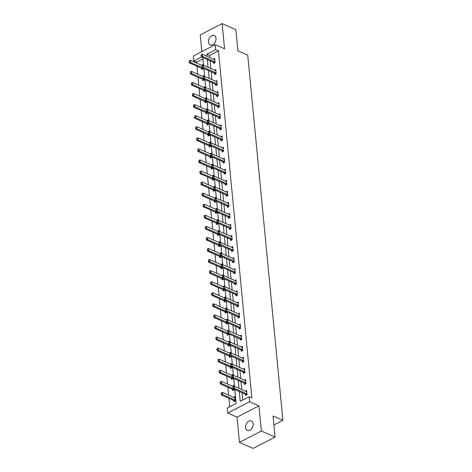 <?xml version="1.0" encoding="UTF-8"?>
<svg xmlns="http://www.w3.org/2000/svg" width="472" height="472" viewBox="0 0 472 472"><rect width="100%" height="100%" fill="white"/><g stroke="black" fill="none" stroke-linecap="round" stroke-linejoin="round"><path stroke-width="0.71" d="M208.441 42.22A5.18 3.487 -66.2 0 0 210.14 44.999A5.18 3.487 -66.2 0 0 214.235 43.542A5.18 3.487 -66.2 0 0 216.023 38.303A5.18 3.487 -66.2 0 0 214.329 35.518A5.18 3.487 -66.2 0 0 210.235 36.975A5.18 3.487 -66.2 0 0 208.441 42.22M245.558 427.644A5.18 3.487 -66.2 0 0 247.251 430.429A5.18 3.487 -66.2 0 0 251.346 428.971A5.18 3.487 -66.2 0 0 253.134 423.726A5.18 3.487 -66.2 0 0 251.44 420.947A5.18 3.487 -66.2 0 0 247.346 422.405A5.18 3.487 -66.2 0 0 245.558 427.644M202.93 58.876L196.547 62.174L193.803 60.965L193.325 55.997L215.238 44.675L215.716 49.637L206.83 54.227L207.031 56.298M273.896 424.942L282.893 420.292L247.735 55.159L237.87 50.799L235.835 29.653L222.129 23.6L200.216 34.922L201.827 51.601M282.893 420.292L273.028 415.932L275.064 437.078L253.151 448.4L239.452 442.347L261.358 431.024L258.933 405.832L249.617 401.719L227.705 413.041L227.227 408.073L236.112 403.483L234.767 389.553M258.933 405.832L237.027 417.159L239.452 442.347M237.027 417.159L227.705 413.041M196.547 62.174L196.629 63.059M196.936 66.251L197.697 74.128M198.004 77.32L198.765 85.196M199.072 88.388L199.827 96.264M200.134 99.456L200.895 107.333M201.202 110.531L201.957 118.401M202.27 121.599L203.025 129.47M203.332 132.667L204.093 140.538M204.4 143.736L205.155 151.606M205.468 154.804L206.223 162.675M206.529 165.873L207.291 173.743M207.597 176.941L208.353 184.817M208.665 188.009L209.42 195.886M209.727 199.078L210.488 206.954M210.795 210.146L211.55 218.023M211.857 221.22L212.618 229.091M212.925 232.289L213.686 240.159M213.993 243.357L214.748 251.228M215.055 254.426L215.816 262.296M216.123 265.494L216.884 273.365M217.191 276.562L217.946 284.433M218.253 287.631L219.014 295.502M219.321 298.699L220.076 306.576M220.389 309.768L221.144 317.644M221.451 320.836L222.212 328.713M222.518 331.904L223.274 339.781M223.586 342.979L224.342 350.849M224.648 354.047L225.41 361.918M225.716 365.116L226.471 372.986M226.784 376.184L227.539 384.055M227.846 387.252L228.607 395.123M228.914 398.321L229.728 406.781M275.064 437.078L261.358 431.024M233.622 400.403L233.74 401.672L235.221 400.905L234.814 396.651L233.546 397.306M232.554 389.335L232.678 390.604L234.159 389.837L234.1 389.258M233.829 386.403L233.746 385.583L232.478 386.238M231.487 378.267L231.61 379.535L233.091 378.768L233.038 378.19M232.761 375.334L232.684 374.514L231.41 375.169M230.424 367.198L230.542 368.467L232.023 367.7L231.97 367.122M231.693 364.266L231.616 363.446L230.348 364.101M229.357 356.13L229.48 357.398L230.961 356.631L230.902 356.053M230.631 353.192L230.548 352.372L229.28 353.032M228.289 345.062L228.413 346.33L229.893 345.563L229.84 344.985M229.563 342.123L229.486 341.303L228.212 341.964M227.227 333.993L227.351 335.262L228.826 334.495L228.772 333.916M228.495 331.055L228.418 330.235L227.15 330.896M226.159 322.925L226.283 324.187L227.764 323.426L227.705 322.848M227.433 319.986L227.351 319.166L226.082 319.821M225.097 311.85L225.215 313.119L226.696 312.358L226.643 311.78M226.365 308.918L226.289 308.098L225.014 308.753M224.029 300.782L224.153 302.05L225.628 301.289L225.575 300.711M225.297 297.85L225.221 297.03L223.952 297.685M222.961 289.714L223.085 290.982L224.566 290.215L224.507 289.637M224.235 286.781L224.153 285.961L222.884 286.616M221.899 278.645L222.017 279.914L223.498 279.147L223.445 278.568M223.167 275.713L223.091 274.893L221.816 275.548M220.831 267.577L220.955 268.845L222.436 268.078L222.377 267.5M222.1 264.644L222.023 263.824L220.754 264.479M219.763 256.508L219.887 257.777L221.368 257.01L221.309 256.432M221.038 253.576L220.955 252.756L219.686 253.411M218.701 245.44L218.819 246.708L220.3 245.941L220.247 245.363M219.97 242.508L219.893 241.688L218.619 242.343M217.633 234.372L217.757 235.64L219.238 234.873L219.179 234.295M218.908 231.433L218.825 230.613L217.557 231.274M216.565 223.303L216.689 224.572L218.17 223.805L218.117 223.227M217.84 220.365L217.757 219.545L216.489 220.206M215.503 212.235L215.621 213.497L217.102 212.736L217.049 212.158M216.772 209.297L216.695 208.477L215.427 209.131M214.435 201.16L214.559 202.429L216.04 201.668L215.981 201.09M215.71 198.228L215.627 197.408L214.359 198.063M213.368 190.092L213.492 191.361L214.972 190.6L214.919 190.021M214.642 187.16L214.565 186.34L213.291 186.995M212.306 179.024L212.424 180.292L213.904 179.531L213.851 178.947M213.574 176.091L213.497 175.271L212.229 175.926M211.238 167.955L211.362 169.224L212.843 168.457L212.783 167.879M212.512 165.023L212.429 164.203L211.161 164.858M210.17 156.887L210.294 158.155L211.775 157.388L211.721 156.81M211.444 153.955L211.367 153.135L210.093 153.789M209.108 145.819L209.232 147.087L210.707 146.32L210.654 145.742M210.376 142.886L210.3 142.066L209.031 142.721M208.04 134.75L208.164 136.019L209.645 135.252L209.586 134.673M209.314 131.818L209.232 130.998L207.963 131.653M206.978 123.682L207.096 124.95L208.577 124.183L208.524 123.605M208.246 120.749L208.17 119.923L206.895 120.584M205.91 112.613L206.034 113.882L207.509 113.115L207.456 112.537M207.178 109.675L207.102 108.855L205.833 109.516M204.842 101.545L204.966 102.813L206.447 102.046L206.388 101.468M206.117 98.607L206.034 97.787L204.765 98.447M203.78 90.476L203.898 91.739L205.379 90.978L205.326 90.4M205.049 87.538L204.972 86.718L203.697 87.373M202.712 79.402L202.836 80.671L204.317 79.91L204.258 79.331M203.981 76.47L203.904 75.65L202.635 76.305M201.644 68.334L201.768 69.602L203.249 68.841L203.19 68.263M202.919 65.401L202.836 64.581L201.568 65.236M239.316 391.565L240.254 401.342L249.139 396.751L251.877 397.961L218.453 50.852L209.574 55.442L209.774 57.507M210.081 60.705L210.837 68.576M211.143 71.773L211.904 79.65M212.211 82.842L212.972 90.718M213.279 93.91L214.034 101.787M214.341 104.979L215.102 112.855M215.409 116.053L216.17 123.924M216.477 127.121L217.232 134.992M217.539 138.19L218.3 146.06M218.607 149.258L219.368 157.129M219.675 160.327L220.43 168.197M220.737 171.395L221.498 179.266M221.805 182.463L222.56 190.34M222.873 193.532L223.628 201.408M223.934 204.6L224.696 212.477M225.002 215.669L225.758 223.545M226.07 226.737L226.825 234.613M227.132 237.811L227.893 245.682M228.2 248.88L228.955 256.75M229.262 259.948L230.023 267.819M230.33 271.017L231.091 278.887M231.398 282.085L232.153 289.955M232.46 293.153L233.221 301.024M233.528 304.222L234.289 312.098M234.596 315.29L235.351 323.167M235.658 326.358L236.419 334.235M236.726 337.427L237.487 345.303M237.794 348.495L238.549 356.372M238.856 359.57L239.617 367.44M239.923 370.638L240.679 378.509M240.991 381.706L241.747 389.577M242.053 392.775L242.755 400.049M245.464 394.285L245.587 395.554L247.068 394.787L246.655 390.527L245.387 391.188M244.396 383.217L244.52 384.485L246 383.718L245.593 379.458L244.319 380.119M243.334 372.148L243.452 373.417L244.933 372.65L244.525 368.39L243.257 369.051M242.266 361.08L242.39 362.343L243.871 361.582L243.458 357.322L242.189 357.977M241.198 350.006L241.322 351.274L242.803 350.513L242.396 346.253L241.121 346.908M240.136 338.937L240.254 340.206L241.735 339.445L241.328 335.185L240.059 335.84M239.068 327.869L239.192 329.137L240.673 328.37L240.26 324.116L238.991 324.771M238.006 316.8L238.124 318.069L239.605 317.302L239.198 313.048L237.923 313.703M236.938 305.732L237.062 307.001L238.537 306.234L238.13 301.98L236.861 302.635M235.87 294.664L235.994 295.932L237.475 295.165L237.062 290.911L235.793 291.566M234.808 283.595L234.926 284.864L236.407 284.097L236 279.843L234.726 280.498M233.74 272.527L233.864 273.795L235.345 273.028L234.932 268.769L233.664 269.429M232.672 261.458L232.796 262.727L234.277 261.96L233.864 257.7L232.596 258.361M231.61 250.39L231.728 251.653L233.209 250.892L232.802 246.632L231.528 247.287M230.542 239.316L230.666 240.584L232.147 239.823L231.734 235.563L230.466 236.218M229.475 228.247L229.598 229.516L231.079 228.755L230.666 224.495L229.398 225.15M228.413 217.179L228.531 218.447L230.012 217.686L229.604 213.427L228.336 214.082M227.345 206.111L227.469 207.379L228.95 206.612L228.536 202.358L227.268 203.013M226.277 195.042L226.401 196.311L227.882 195.544L227.475 191.29L226.2 191.945M225.215 183.974L225.333 185.242L226.814 184.475L226.407 180.221L225.138 180.876M224.147 172.905L224.271 174.174L225.752 173.407L225.339 169.153L224.07 169.808M223.079 161.837L223.203 163.105L224.684 162.338L224.277 158.079L223.002 158.739M222.017 150.769L222.135 152.037L223.616 151.27L223.209 147.01L221.94 147.671M220.949 139.7L221.073 140.969L222.554 140.202L222.141 135.942L220.872 136.603M219.887 128.632L220.005 129.894L221.486 129.133L221.079 124.873L219.804 125.528M218.819 117.557L218.943 118.826L220.418 118.065L220.011 113.805L218.742 114.46M217.751 106.489L217.875 107.758L219.356 106.996L218.943 102.737L217.675 103.392M216.689 95.421L216.807 96.689L218.288 95.922L217.881 91.668L216.607 92.323M215.621 84.352L215.745 85.621L217.226 84.854L216.813 80.6L215.545 81.255M214.553 73.284L214.677 74.552L216.158 73.785L215.745 69.531L214.477 70.186M213.492 62.215L213.609 63.484L215.09 62.717L214.683 58.463L213.409 59.118M215.238 44.675L224.554 48.787L222.129 23.6M218.453 50.852L215.716 49.637M249.139 396.751L249.617 401.719M201.573 56.947L193.803 60.965M234.46 386.361L233.705 378.485M233.398 375.293L232.637 367.417M232.33 364.219L231.575 356.348M231.262 353.15L230.507 345.28M230.2 342.082L229.439 334.211M229.132 331.014L228.377 323.143M228.064 319.945L227.309 312.075M227.002 308.877L226.241 301.006M225.935 297.808L225.179 289.932M224.867 286.74L224.112 278.863M223.805 275.672L223.044 267.795M222.737 264.603L221.982 256.727M221.675 253.529L220.914 245.658M220.607 242.46L219.846 234.59M219.539 231.392L218.784 223.522M218.477 220.324L217.716 212.453M217.409 209.255L216.648 201.385M216.341 198.187L215.586 190.316M215.279 187.118L214.518 179.248M214.211 176.05L213.45 168.174M213.143 164.982L212.388 157.105M212.081 153.913L211.32 146.037M211.013 142.845L210.258 134.968M209.946 131.771L209.19 123.9M208.884 120.702L208.123 112.832M207.816 109.634L207.06 101.763M206.748 98.565L205.993 90.695M205.686 87.497L204.925 79.626M204.618 76.429L203.863 68.558M203.556 65.36L202.795 57.484M207.338 59.496L208.099 67.366M208.406 70.564L209.161 78.435M209.474 81.632L210.229 89.503M210.536 92.701L211.297 100.577M211.603 103.769L212.359 111.646M212.671 114.838L213.427 122.714M213.733 125.906L214.494 133.782M214.801 136.974L215.556 144.851M215.869 148.049L216.624 155.919M216.931 159.117L217.692 166.988M217.999 170.185L218.754 178.056M219.061 181.254L219.822 189.124M220.129 192.322L220.89 200.193M221.197 203.391L221.952 211.261M222.259 214.459L223.02 222.336M223.327 225.527L224.088 233.404M224.395 236.596L225.15 244.472M225.457 247.664L226.218 255.541M226.525 258.739L227.28 266.609M227.593 269.807L228.348 277.678M228.654 280.875L229.416 288.746M229.722 291.944L230.478 299.814M230.79 303.012L231.545 310.883M231.852 314.081L232.613 321.951M232.92 325.149L233.675 333.02M233.988 336.217L234.743 344.094M235.05 347.286L235.811 355.162M236.118 358.354L236.873 366.231M237.18 369.423L237.941 377.299M238.248 380.497L239.009 388.368M209.574 55.442L206.83 54.227M233.103 386.692L233.026 387.848L233.103 386.692L234.206 386.249L246.266 391.577A0.808 0.46 62.7 0 0 246.431 391.612L246.762 391.624M247.003 394.108L246.644 393.813A0.808 0.46 62.7 0 0 246.472 393.701L234.413 388.373L233.345 388.928L233.026 387.848M246.467 395.093L245.576 394.362A0.808 0.46 62.7 0 0 245.405 394.256L233.345 388.928M234.206 386.249L234.413 388.373L233.203 387.76M234.92 397.748L234.584 397.737A0.808 0.46 -117.3 0 1 234.425 397.695L222.365 392.368L222.572 394.498L234.631 399.825A0.808 0.46 -117.3 0 1 234.796 399.931L235.156 400.226M221.362 393.878L221.262 392.816L221.185 393.972L222.572 394.498L221.504 395.046L233.563 400.374A0.808 0.46 -117.3 0 1 233.734 400.48L234.625 401.218M222.365 392.368L221.262 392.816M221.185 393.972L221.504 395.046M232.035 375.623L231.964 376.78L232.035 375.623L233.144 375.181L245.198 380.509A0.808 0.46 62.7 0 0 245.363 380.544L245.694 380.556M245.936 383.04L245.576 382.739A0.808 0.46 62.7 0 0 245.405 382.633L233.345 377.305L232.283 377.86L231.964 376.78M245.405 384.025L244.508 383.293A0.808 0.46 62.7 0 0 244.343 383.187L232.283 377.86M233.144 375.181L233.345 377.305L232.141 376.691M230.973 364.555L230.897 365.712L230.973 364.555L232.077 364.107L244.136 369.434A0.808 0.46 62.7 0 0 244.295 369.476L244.632 369.487M244.868 371.966L244.508 371.671A0.808 0.46 62.7 0 0 244.343 371.564L232.283 366.237L231.215 366.791L230.897 365.712M244.337 372.957L243.446 372.225A0.808 0.46 62.7 0 0 243.275 372.119L231.215 366.791M232.077 364.107L232.283 366.237L231.073 365.623M233.315 386.609L221.297 381.299L221.504 383.429L220.436 383.978L232.495 389.306A0.808 0.46 -117.3 0 1 232.667 389.412L233.557 390.149M220.294 382.81L220.194 381.748L220.117 382.904L233.256 388.621M221.297 381.299L220.194 381.748M220.117 382.904L220.436 383.978M232.248 375.541L220.235 370.231L220.436 372.361L219.374 372.909L231.433 378.237A0.808 0.46 -117.3 0 1 231.599 378.343L232.495 379.081M219.232 371.741L219.126 370.679L219.055 371.836L232.189 377.553M220.235 370.231L219.126 370.679M219.055 371.836L219.374 372.909M229.905 353.487L229.829 354.643L229.905 353.487L231.009 353.038L243.068 358.366A0.808 0.46 62.7 0 0 243.233 358.407L243.564 358.419M243.806 360.897L243.446 360.602A0.808 0.46 62.7 0 0 243.275 360.496L231.215 355.168L230.147 355.717L229.829 354.643M243.275 361.888L242.378 361.157A0.808 0.46 62.7 0 0 242.207 361.05L230.147 355.717M231.009 353.038L231.215 355.168L230.006 354.549M228.837 342.418L228.767 343.575L228.837 342.418L229.947 341.97L242.006 347.298A0.808 0.46 62.7 0 0 242.165 347.339L242.496 347.351M242.738 349.829L242.378 349.534A0.808 0.46 62.7 0 0 242.207 349.428L230.147 344.1L229.085 344.648L228.767 343.575M242.207 350.82L241.31 350.088A0.808 0.46 62.7 0 0 241.145 349.976L229.085 344.648M229.947 341.97L230.147 344.1L228.944 343.48M227.775 331.35L227.699 332.506L227.775 331.35L228.879 330.901L240.938 336.229A0.808 0.46 62.7 0 0 241.098 336.271L241.434 336.282M241.67 338.76L241.31 338.465A0.808 0.46 62.7 0 0 241.145 338.359L229.085 333.031L228.017 333.58L227.699 332.506M241.139 339.752L240.248 339.014A0.808 0.46 62.7 0 0 240.077 338.908L228.017 333.58M228.879 330.901L229.085 333.031L227.876 332.412M231.186 364.472L219.167 359.162L219.374 361.292L218.306 361.841L230.365 367.169A0.808 0.46 -117.3 0 1 230.537 367.275L231.427 368.007M218.164 360.673L218.064 359.605L217.987 360.761L231.127 366.484M219.167 359.162L218.064 359.605M217.987 360.761L218.306 361.841M230.118 353.398L218.099 348.094L218.306 350.218L217.238 350.773L229.298 356.1A0.808 0.46 -117.3 0 1 229.469 356.207L230.365 356.938M217.096 349.604L216.996 348.537L216.919 349.693L230.059 355.41M218.099 348.094L216.996 348.537M216.919 349.693L217.238 350.773M229.05 342.33L217.037 337.026L217.238 339.15L216.176 339.704L228.236 345.032A0.808 0.46 -117.3 0 1 228.401 345.138L229.298 345.87M216.034 338.536L215.928 337.468L215.857 338.625L228.991 344.342M217.037 337.026L215.928 337.468M215.857 338.625L216.176 339.704M226.707 320.281L226.631 321.438L226.707 320.281L227.811 319.833L239.87 325.161A0.808 0.46 62.7 0 0 240.036 325.202L240.366 325.214M240.608 327.692L240.248 327.397A0.808 0.46 62.7 0 0 240.077 327.291L228.017 321.963L226.949 322.512L226.631 321.438M240.077 328.683L239.18 327.946A0.808 0.46 62.7 0 0 239.009 327.839L226.949 322.512M227.811 319.833L228.017 321.963L226.808 321.343M227.988 331.261L215.969 325.951L216.176 328.081L215.108 328.636L227.168 333.964A0.808 0.46 -117.3 0 1 227.339 334.07L228.23 334.801M214.966 327.468L214.866 326.4L214.79 327.556L227.929 333.273M215.969 325.951L214.866 326.4M214.79 327.556L215.108 328.636M225.64 309.213L225.569 310.369L225.64 309.213L226.749 308.765L238.808 314.092A0.808 0.46 62.7 0 0 238.968 314.134L239.304 314.146M239.54 316.623L239.18 316.328A0.808 0.46 62.7 0 0 239.009 316.222L226.949 310.895L225.887 311.443L225.569 310.369M239.009 317.615L238.112 316.877A0.808 0.46 62.7 0 0 237.947 316.771L225.887 311.443M226.749 308.765L226.949 310.895L225.746 310.275M226.92 320.193L214.902 314.883L215.108 317.013L214.04 317.562L226.1 322.895A0.808 0.46 -117.3 0 1 226.271 323.001L227.168 323.733M213.899 316.393L213.798 315.331L213.722 316.488L226.861 322.205M214.902 314.883L213.798 315.331M213.722 316.488L214.04 317.562M224.578 298.145L224.501 299.301L224.578 298.145L225.681 297.696L237.74 303.024A0.808 0.46 62.7 0 0 237.906 303.065L238.236 303.071M238.472 305.555L238.112 305.26A0.808 0.46 62.7 0 0 237.947 305.154L225.887 299.826L224.82 300.375L224.501 299.301M237.941 306.546L237.05 305.809A0.808 0.46 62.7 0 0 236.879 305.703L224.82 300.375M225.681 297.696L225.887 299.826L224.678 299.207M225.852 309.125L213.84 303.815L214.046 305.944L212.978 306.493L225.038 311.821A0.808 0.46 -117.3 0 1 225.203 311.933L226.1 312.665M212.837 305.325L212.73 304.263L212.66 305.419L225.793 311.137M213.84 303.815L212.73 304.263M212.66 305.419L212.978 306.493M223.51 287.076L223.433 288.227L223.51 287.076L224.613 286.628L236.673 291.956A0.808 0.46 62.7 0 0 236.838 291.997L237.168 292.003M237.41 294.487L237.05 294.192A0.808 0.46 62.7 0 0 236.879 294.085L224.82 288.758L223.757 289.306L223.433 288.227M236.879 295.472L235.982 294.74A0.808 0.46 62.7 0 0 235.811 294.634L223.757 289.306M224.613 286.628L224.82 288.758L223.61 288.138M224.79 298.056L212.772 292.746L212.978 294.876L211.91 295.425L223.97 300.752A0.808 0.46 -117.3 0 1 224.141 300.859L225.032 301.596M211.769 294.257L211.668 293.195L211.592 294.351L224.731 300.068M212.772 292.746L211.668 293.195M211.592 294.351L211.91 295.425M222.442 276.002L222.371 277.158L222.442 276.002L223.551 275.56L235.611 280.887A0.808 0.46 62.7 0 0 235.77 280.923L236.106 280.934M236.342 283.418L235.982 283.123A0.808 0.46 62.7 0 0 235.811 283.017L223.757 277.683L222.69 278.238L222.371 277.158M235.811 284.404L234.914 283.672A0.808 0.46 62.7 0 0 234.749 283.566L222.69 278.238M223.551 275.56L223.757 277.683L222.548 277.07M223.722 286.988L211.704 281.678L211.91 283.808L210.848 284.356L222.902 289.684A0.808 0.46 -117.3 0 1 223.073 289.79L223.97 290.528M210.701 283.188L210.6 282.126L210.524 283.283L223.663 289M211.704 281.678L210.6 282.126M210.524 283.283L210.848 284.356M221.38 264.934L221.303 266.09L221.38 264.934L222.483 264.491L234.543 269.819A0.808 0.46 62.7 0 0 234.708 269.854L235.038 269.866M235.274 272.35L234.914 272.049A0.808 0.46 62.7 0 0 234.749 271.943L222.69 266.615L221.622 267.17L221.303 266.09M234.743 273.335L233.852 272.604A0.808 0.46 62.7 0 0 233.681 272.497L221.622 267.17M222.483 264.491L222.69 266.615L221.48 266.002M222.66 275.919L210.642 270.609L210.848 272.739L209.78 273.288L221.84 278.616A0.808 0.46 -117.3 0 1 222.005 278.722L222.902 279.459M209.639 272.12L209.533 271.058L209.462 272.214L222.595 277.931M210.642 270.609L209.533 271.058M209.462 272.214L209.78 273.288M220.312 253.865L220.235 255.022L220.312 253.865L221.421 253.417L233.475 258.75A0.808 0.46 62.7 0 0 233.64 258.786L233.97 258.798M234.212 261.276L233.852 260.981A0.808 0.46 62.7 0 0 233.681 260.874L221.622 255.547L220.56 256.101L220.235 255.022M233.681 262.267L232.785 261.535A0.808 0.46 62.7 0 0 232.613 261.429L220.56 256.101M221.421 253.417L221.622 255.547L220.418 254.933M221.592 264.851L209.574 259.541L209.78 261.671L208.712 262.22L220.772 267.547A0.808 0.46 -117.3 0 1 220.943 267.653L221.834 268.391M208.571 261.051L208.471 259.989L208.394 261.146L221.533 266.863M209.574 259.541L208.471 259.989M208.394 261.146L208.712 262.22M219.25 242.797L219.173 243.953L219.25 242.797L220.353 242.348L232.413 247.676A0.808 0.46 62.7 0 0 232.572 247.717L232.908 247.729M233.144 250.207L232.785 249.912A0.808 0.46 62.7 0 0 232.613 249.806L220.56 244.478L219.492 245.033L219.173 243.953M232.613 251.198L231.717 250.467A0.808 0.46 62.7 0 0 231.551 250.361L219.492 245.033M220.353 242.348L220.56 244.478L219.35 243.865M220.524 253.783L208.512 248.473L208.712 250.602L207.65 251.151L219.704 256.479A0.808 0.46 -117.3 0 1 219.875 256.585L220.772 257.317M207.509 249.983L207.403 248.921L207.326 250.071L220.465 255.794M208.512 248.473L207.403 248.921M207.326 250.071L207.65 251.151M218.182 231.728L218.105 232.885L218.182 231.728L219.285 231.28L231.345 236.608A0.808 0.46 62.7 0 0 231.51 236.649L231.84 236.661M232.077 239.139L231.717 238.844A0.808 0.46 62.7 0 0 231.551 238.738L219.492 233.41L218.424 233.959L218.105 232.885M231.545 240.13L230.655 239.398A0.808 0.46 62.7 0 0 230.483 239.286L218.424 233.959M219.285 231.28L219.492 233.41L218.282 232.79M219.462 242.714L207.444 237.404L207.65 239.528L206.583 240.083L218.642 245.41A0.808 0.46 -117.3 0 1 218.807 245.517L219.704 246.248M206.441 238.915L206.341 237.847L206.264 239.003L219.403 244.726M207.444 237.404L206.341 237.847M206.264 239.003L206.583 240.083M217.114 220.66L217.037 221.816L217.114 220.66L218.223 220.212L230.277 225.539A0.808 0.46 62.7 0 0 230.442 225.581L230.773 225.592M231.014 228.07L230.655 227.775A0.808 0.46 62.7 0 0 230.483 227.669L218.424 222.341L217.362 222.89L217.037 221.816M230.483 229.062L229.587 228.324A0.808 0.46 62.7 0 0 229.416 228.218L217.362 222.89M218.223 220.212L218.424 222.341L217.22 221.722M218.394 231.64L206.376 226.336L206.583 228.46L205.515 229.014L217.574 234.342A0.808 0.46 -117.3 0 1 217.745 234.448L218.636 235.18M205.373 227.846L205.273 226.778L205.196 227.935L218.335 233.652M206.376 226.336L205.273 226.778M205.196 227.935L205.515 229.014M216.052 209.592L215.975 210.748L216.052 209.592L217.155 209.143L229.215 214.471A0.808 0.46 62.7 0 0 229.374 214.512L229.711 214.524M229.947 217.002L229.587 216.707A0.808 0.46 62.7 0 0 229.416 216.601L217.362 211.273L216.294 211.822L215.975 210.748M229.416 217.993L228.525 217.256A0.808 0.46 62.7 0 0 228.354 217.149L216.294 211.822M217.155 209.143L217.362 211.273L216.152 210.654M217.327 220.572L205.314 215.262L205.515 217.391L204.453 217.946L216.506 223.274A0.808 0.46 -117.3 0 1 216.677 223.38L217.574 224.112M204.311 216.778L204.205 215.71L204.128 216.866L217.267 222.583M205.314 215.262L204.205 215.71M204.128 216.866L204.453 217.946M214.984 198.523L214.907 199.68L214.984 198.523L216.087 198.075L228.147 203.403A0.808 0.46 62.7 0 0 228.312 203.444L228.643 203.456M228.885 205.934L228.525 205.639A0.808 0.46 62.7 0 0 228.354 205.532L216.294 200.205L215.226 200.753L214.907 199.68M228.348 206.925L227.457 206.187A0.808 0.46 62.7 0 0 227.286 206.081L215.226 200.753M216.087 198.075L216.294 200.205L215.084 199.585M216.264 209.503L204.246 204.193L204.453 206.323L203.385 206.878L215.444 212.205A0.808 0.46 -117.3 0 1 215.615 212.311L216.506 213.043M203.243 205.709L203.143 204.642L203.066 205.798L216.205 211.515M204.246 204.193L203.143 204.642M203.066 205.798L203.385 206.878M213.916 187.455L213.845 188.611L213.916 187.455L215.025 187.006L227.079 192.334A0.808 0.46 62.7 0 0 227.244 192.375L227.575 192.387M227.817 194.865L227.457 194.57A0.808 0.46 62.7 0 0 227.286 194.464L215.226 189.136L214.164 189.685L213.845 188.611M227.286 195.856L226.389 195.119A0.808 0.46 62.7 0 0 226.224 195.013L214.164 189.685M215.025 187.006L215.226 189.136L214.022 188.517M215.197 198.435L203.178 193.125L203.385 195.255L202.317 195.803L214.376 201.131A0.808 0.46 -117.3 0 1 214.548 201.243L215.438 201.975M202.175 194.635L202.075 193.573L201.998 194.73L215.138 200.447M203.178 193.125L202.075 193.573M201.998 194.73L202.317 195.803M212.854 176.386L212.778 177.543L212.854 176.386L213.958 175.938L226.017 181.266A0.808 0.46 62.7 0 0 226.177 181.307L226.513 181.313M226.749 183.797L226.389 183.502A0.808 0.46 62.7 0 0 226.224 183.396L214.164 178.068L213.096 178.617L212.778 177.543M226.218 184.788L225.327 184.05A0.808 0.46 62.7 0 0 225.156 183.944L213.096 178.617M213.958 175.938L214.164 178.068L212.955 177.448M214.129 187.366L202.116 182.056L202.317 184.186L201.255 184.735L213.315 190.063A0.808 0.46 -117.3 0 1 213.48 190.169L214.376 190.906M201.113 183.567L201.007 182.505L200.936 183.661L214.07 189.378M202.116 182.056L201.007 182.505M200.936 183.661L201.255 184.735M211.786 165.312L211.71 166.468L211.786 165.312L212.89 164.87L224.949 170.197A0.808 0.46 62.7 0 0 225.114 170.239L225.445 170.244M225.687 172.728L225.327 172.433A0.808 0.46 62.7 0 0 225.156 172.327L213.096 167L212.028 167.548L211.71 166.468M225.156 173.714L224.259 172.982A0.808 0.46 62.7 0 0 224.088 172.876L212.028 167.548M212.89 164.87L213.096 167L211.887 166.38M213.067 176.298L201.048 170.988L201.255 173.118L200.187 173.667L212.247 178.994A0.808 0.46 -117.3 0 1 212.418 179.1L213.309 179.838M200.045 172.498L199.945 171.436L199.868 172.593L213.008 178.31M201.048 170.988L199.945 171.436M199.868 172.593L200.187 173.667M210.718 154.244L210.648 155.4L210.718 154.244L211.828 153.801L223.887 159.129A0.808 0.46 62.7 0 0 224.047 159.164L224.377 159.176M224.619 161.66L224.259 161.365A0.808 0.46 62.7 0 0 224.088 161.253L212.028 155.925L210.966 156.48L210.648 155.4M224.088 162.645L223.191 161.914A0.808 0.46 62.7 0 0 223.026 161.808L210.966 156.48M211.828 153.801L212.028 155.925L210.825 155.312M211.999 165.23L199.98 159.919L200.187 162.049L199.119 162.598L211.179 167.926A0.808 0.46 -117.3 0 1 211.35 168.032L212.247 168.769M198.977 161.43L198.877 160.368L198.8 161.524L211.94 167.241M199.98 159.919L198.877 160.368M198.8 161.524L199.119 162.598M209.656 143.175L209.58 144.332L209.656 143.175L210.76 142.733L222.819 148.06A0.808 0.46 62.7 0 0 222.979 148.096L223.315 148.108M223.551 150.592L223.191 150.291A0.808 0.46 62.7 0 0 223.026 150.184L210.966 144.857L209.898 145.411L209.58 144.332M223.02 151.577L222.129 150.845A0.808 0.46 62.7 0 0 221.958 150.739L209.898 145.411M210.76 142.733L210.966 144.857L209.757 144.243M210.931 154.161L198.918 148.851L199.119 150.981L198.057 151.53L210.117 156.857A0.808 0.46 -117.3 0 1 210.282 156.964L211.179 157.701M197.915 150.361L197.809 149.299L197.738 150.456L210.872 156.173M198.918 148.851L197.809 149.299M197.738 150.456L198.057 151.53M208.589 132.107L208.512 133.263L208.589 132.107L209.692 131.659L221.751 136.986A0.808 0.46 62.7 0 0 221.917 137.028L222.247 137.039M222.489 139.517L222.129 139.222A0.808 0.46 62.7 0 0 221.958 139.116L209.898 133.788L208.83 134.343L208.512 133.263M221.958 140.508L221.061 139.777A0.808 0.46 62.7 0 0 220.89 139.671L208.83 134.343M209.692 131.659L209.898 133.788L208.689 133.175M209.869 143.093L197.851 137.783L198.057 139.913L196.989 140.461L209.049 145.789A0.808 0.46 -117.3 0 1 209.22 145.895L210.111 146.633M196.848 139.293L196.747 138.231L196.671 139.387L209.81 145.105M197.851 137.783L196.747 138.231M196.671 139.387L196.989 140.461M207.521 121.038L207.45 122.195L207.521 121.038L208.63 120.59L220.689 125.918A0.808 0.46 62.7 0 0 220.849 125.959L221.185 125.971M221.421 128.449L221.061 128.154A0.808 0.46 62.7 0 0 220.89 128.048L208.83 122.72L207.768 123.275L207.45 122.195M220.89 129.44L219.993 128.708A0.808 0.46 62.7 0 0 219.828 128.602L207.768 123.275M208.63 120.59L208.83 122.72L207.627 122.106M208.801 132.024L196.783 126.714L196.989 128.844L195.921 129.393L207.981 134.721A0.808 0.46 -117.3 0 1 208.152 134.827L209.049 135.558M195.78 128.225L195.679 127.157L195.603 128.313L208.742 134.036M196.783 126.714L195.679 127.157M195.603 128.313L195.921 129.393M206.459 109.97L206.382 111.126L206.459 109.97L207.562 109.522L219.622 114.849A0.808 0.46 62.7 0 0 219.787 114.891L220.117 114.902M220.353 117.38L219.993 117.085A0.808 0.46 62.7 0 0 219.828 116.979L207.768 111.652L206.701 112.2L206.382 111.126M219.822 118.372L218.931 117.64A0.808 0.46 62.7 0 0 218.76 117.528L206.701 112.2M207.562 109.522L207.768 111.652L206.559 111.032M207.733 120.956L195.721 115.646L195.921 117.77L194.859 118.325L206.919 123.652A0.808 0.46 -117.3 0 1 207.084 123.758L207.981 124.49M194.718 117.156L194.612 116.088L194.541 117.245L207.674 122.968M195.721 115.646L194.612 116.088M194.541 117.245L194.859 118.325M205.391 98.902L205.314 100.058L205.391 98.902L206.494 98.453L218.554 103.781A0.808 0.46 62.7 0 0 218.719 103.822L219.049 103.834M219.291 106.312L218.931 106.017A0.808 0.46 62.7 0 0 218.76 105.911L206.701 100.583L205.639 101.132L205.314 100.058M218.76 107.303L217.863 106.566A0.808 0.46 62.7 0 0 217.692 106.46L205.639 101.132M206.494 98.453L206.701 100.583L205.491 99.964M206.671 109.882L194.653 104.578L194.859 106.701L193.791 107.256L205.851 112.584A0.808 0.46 -117.3 0 1 206.022 112.69L206.913 113.422M193.65 106.088L193.549 105.02L193.473 106.176L206.612 111.894M194.653 104.578L193.549 105.02M193.473 106.176L193.791 107.256M204.323 87.833L204.252 88.99L204.323 87.833L205.432 87.385L217.492 92.713A0.808 0.46 62.7 0 0 217.651 92.754L217.987 92.766M218.223 95.244L217.863 94.949A0.808 0.46 62.7 0 0 217.692 94.843L205.639 89.515L204.571 90.064L204.252 88.99M217.692 96.235L216.795 95.497A0.808 0.46 62.7 0 0 216.63 95.391L204.571 90.064M205.432 87.385L205.639 89.515L204.429 88.895M205.603 98.813L193.585 93.503L193.791 95.633L192.729 96.188L204.783 101.515A0.808 0.46 -117.3 0 1 204.954 101.622L205.851 102.353M192.582 95.02L192.482 93.952L192.405 95.108L205.544 100.825M193.585 93.503L192.482 93.952M192.405 95.108L192.729 96.188M203.261 76.765L203.184 77.921L203.261 76.765L204.364 76.316L216.424 81.644A0.808 0.46 62.7 0 0 216.589 81.685L216.919 81.697M217.155 84.175L216.795 83.88A0.808 0.46 62.7 0 0 216.63 83.774L204.571 78.446L203.503 78.995L203.184 77.921M216.624 85.166L215.733 84.429A0.808 0.46 62.7 0 0 215.562 84.323L203.503 78.995M204.364 76.316L204.571 78.446L203.361 77.827M204.541 87.745L192.523 82.435L192.729 84.565L191.661 85.119L203.721 90.447A0.808 0.46 -117.3 0 1 203.886 90.553L204.783 91.285M191.52 83.951L191.414 82.883L191.343 84.04L204.476 89.757M192.523 82.435L191.414 82.883M191.343 84.04L191.661 85.119M202.193 65.696L202.116 66.853L202.193 65.696L203.302 65.248L215.356 70.576A0.808 0.46 62.7 0 0 215.521 70.617L215.852 70.623M216.093 73.107L215.733 72.812A0.808 0.46 62.7 0 0 215.562 72.706L203.503 67.378L202.441 67.927L202.116 66.853M215.562 74.098L214.666 73.361A0.808 0.46 62.7 0 0 214.494 73.254L202.441 67.927M203.302 65.248L203.503 67.378L202.299 66.758M203.473 76.676L191.455 71.366L191.661 73.496L190.594 74.045L202.653 79.373A0.808 0.46 -117.3 0 1 202.824 79.485L203.715 80.216M190.452 72.877L190.352 71.815L190.275 72.971L203.414 78.688M191.455 71.366L190.352 71.815M190.275 72.971L190.594 74.045M201.131 54.628L201.054 55.779L201.131 54.628L202.234 54.18L214.294 59.507A0.808 0.46 62.7 0 0 214.453 59.549L214.79 59.555M215.025 62.038L214.666 61.743A0.808 0.46 62.7 0 0 214.494 61.637L202.441 56.31L201.373 56.858L201.054 55.779M214.494 63.03L213.598 62.292A0.808 0.46 62.7 0 0 213.432 62.186L201.373 56.858M202.234 54.18L202.441 56.31L201.231 55.69M202.405 65.608L190.393 60.298L190.594 62.428L189.532 62.977L201.585 68.304A0.808 0.46 -117.3 0 1 201.756 68.41L202.653 69.148M189.39 61.808L189.284 60.746L189.207 61.903L202.346 67.62M190.393 60.298L189.284 60.746M189.207 61.903L189.532 62.977M246.472 393.701L245.405 394.256M246.644 393.813L245.576 394.362M233.734 400.48L234.796 399.931M233.563 400.374L234.631 399.825M245.405 382.633L244.343 383.187M245.576 382.739L244.508 383.293M244.343 371.564L243.275 372.119M244.508 371.671L243.446 372.225M232.667 389.412L233.487 388.987M232.495 389.306L233.333 388.875M231.599 378.343L232.419 377.919M231.433 378.237L232.265 377.806M243.275 360.496L242.207 361.05M243.446 360.602L242.378 361.157M242.207 349.428L241.145 349.976M242.378 349.534L241.31 350.088M241.145 338.359L240.077 338.908M241.31 338.465L240.248 339.014M230.537 367.275L231.357 366.85M230.365 367.169L231.197 366.738M229.469 356.207L230.289 355.782M229.298 356.1L230.135 355.67M228.401 345.138L229.221 344.713M228.236 345.032L229.067 344.601M240.077 327.291L239.009 327.839M240.248 327.397L239.18 327.946M227.339 334.07L228.159 333.645M227.168 333.964L228.005 333.527M239.009 316.222L237.947 316.771M239.18 316.328L238.112 316.877M226.271 323.001L227.091 322.577M226.1 322.895L226.938 322.459M237.947 305.154L236.879 305.703M238.112 305.26L237.05 305.809M225.203 311.933L226.029 311.508M225.038 311.821L225.87 311.39M236.879 294.085L235.811 294.634M237.05 294.192L235.982 294.74M224.141 300.859L224.961 300.434M223.97 300.752L224.808 300.322M235.811 283.017L234.749 283.566M235.982 283.123L234.914 283.672M223.073 289.79L223.893 289.365M222.902 289.684L223.74 289.253M234.749 271.943L233.681 272.497M234.914 272.049L233.852 272.604M222.005 278.722L222.831 278.297M221.84 278.616L222.672 278.185M233.681 260.874L232.613 261.429M233.852 260.981L232.785 261.535M220.943 267.653L221.763 267.229M220.772 267.547L221.61 267.117M232.613 249.806L231.551 250.361M232.785 249.912L231.717 250.467M219.875 256.585L220.695 256.16M219.704 256.479L220.542 256.048M231.551 238.738L230.483 239.286M231.717 238.844L230.655 239.398M218.807 245.517L219.633 245.092M218.642 245.41L219.474 244.98M230.483 227.669L229.416 228.218M230.655 227.775L229.587 228.324M217.745 234.448L218.565 234.023M217.574 234.342L218.412 233.911M229.416 216.601L228.354 217.149M229.587 216.707L228.525 217.256M216.677 223.38L217.498 222.955M216.506 223.274L217.344 222.843M228.354 205.532L227.286 206.081M228.525 205.639L227.457 206.187M215.615 212.311L216.436 211.887M215.444 212.205L216.276 211.769M227.286 194.464L226.224 195.013M227.457 194.57L226.389 195.119M214.548 201.243L215.368 200.818M214.376 201.131L215.214 200.7M226.224 183.396L225.156 183.944M226.389 183.502L225.327 184.05M213.48 190.169L214.3 189.75M213.315 190.063L214.146 189.632M225.156 172.327L224.088 172.876M225.327 172.433L224.259 172.982M212.418 179.1L213.238 178.676M212.247 178.994L213.078 178.563M224.088 161.253L223.026 161.808M224.259 161.365L223.191 161.914M211.35 168.032L212.17 167.607M211.179 167.926L212.017 167.495M223.026 150.184L221.958 150.739M223.191 150.291L222.129 150.845M210.282 156.964L211.102 156.539M210.117 156.857L210.949 156.427M221.958 139.116L220.89 139.671M222.129 139.222L221.061 139.777M209.22 145.895L210.04 145.47M209.049 145.789L209.881 145.358M220.89 128.048L219.828 128.602M221.061 128.154L219.993 128.708M208.152 134.827L208.972 134.402M207.981 134.721L208.819 134.29M219.828 116.979L218.76 117.528M219.993 117.085L218.931 117.64M207.084 123.758L207.91 123.334M206.919 123.652L207.751 123.221M218.76 105.911L217.692 106.46M218.931 106.017L217.863 106.566M206.022 112.69L206.842 112.265M205.851 112.584L206.689 112.153M217.692 94.843L216.63 95.391M217.863 94.949L216.795 95.497M204.954 101.622L205.774 101.197M204.783 101.515L205.621 101.085M216.63 83.774L215.562 84.323M216.795 83.88L215.733 84.429M203.886 90.553L204.712 90.128M203.721 90.447L204.553 90.01M215.562 72.706L214.494 73.254M215.733 72.812L214.666 73.361M202.824 79.485L203.644 79.06M202.653 79.373L203.491 78.942M214.494 61.637L213.432 62.186M214.666 61.743L213.598 62.292M201.756 68.41L202.577 67.992M201.585 68.304L202.423 67.874"/></g></svg>
